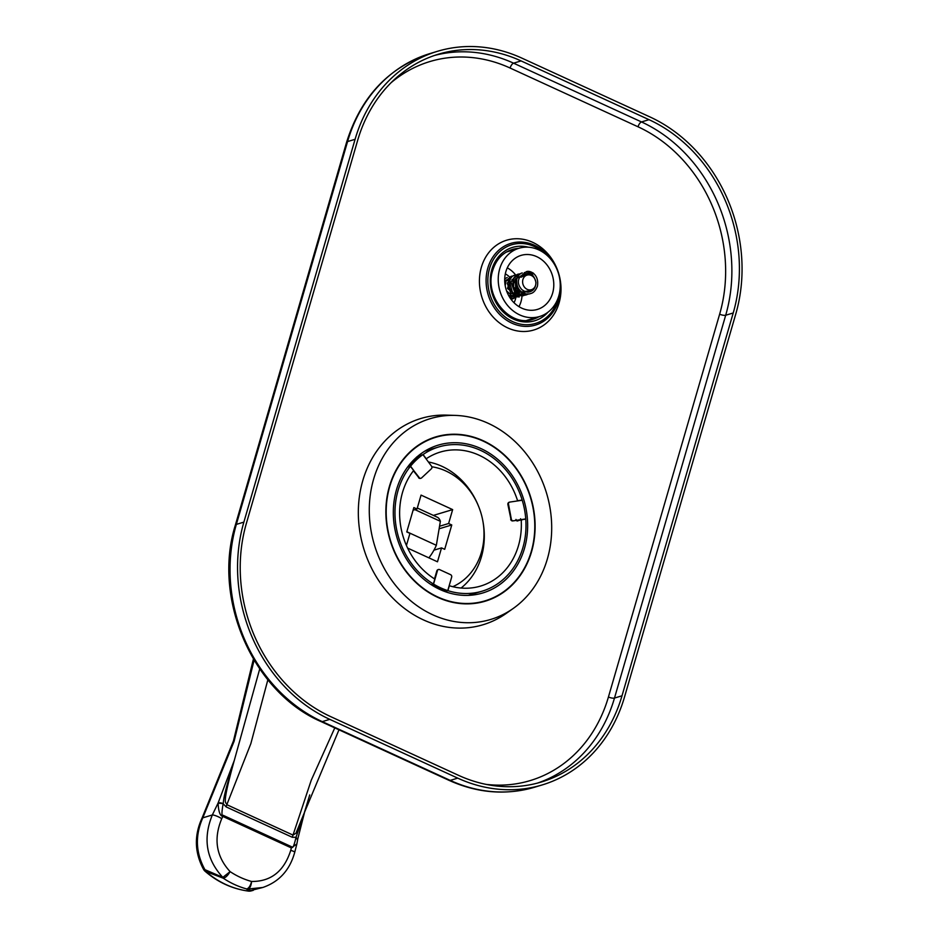<?xml version="1.0" encoding="UTF-8"?>
<svg xmlns="http://www.w3.org/2000/svg" width="938" height="938" viewBox="0 0 938 938"><rect width="100%" height="100%" fill="white"/><g stroke="black" fill="none" stroke-linecap="round" stroke-linejoin="round"><path stroke-width="1.41" d="M407.62 548.085L437.483 561.803L441.528 547.886L444.694 549.34L451.764 524.975L448.61 523.521L452.655 509.604L421.056 495.1L417.023 509.017L413.857 507.564L406.775 531.928L409.941 533.382L406.424 545.482M431.832 466.772A62.905 53.923 -106.8 0 1 445.96 471.028A62.905 53.923 -106.8 0 1 483.879 529.56A62.905 53.923 -106.8 0 1 452.796 586.696M413.095 510.202L417.023 509.017M428.865 557.852A26.686 10.963 -65.3 0 0 433.942 550.172A26.686 10.963 -65.3 0 0 436.346 545.306L440.368 521.317L414.936 509.639M259.72 668.935L234.324 760.296L218.132 802.963L212.328 814.97C202.737 838.631 206.243 859.431 222.834 877.37L223.221 878.191A95.324 85.335 89.5 0 0 246.53 888.907L248.488 891.1A7.621 3.377 97.5 0 1 248.277 891.088A7.621 7.621 0 0 0 251.079 890.936L250.974 890.959M254.092 660.223L234.101 741.313L202.807 817.83C194.963 835.547 195.667 852.818 204.918 869.667L203.558 869.397A7.621 7.621 0 0 0 205.141 871.308A7.621 2.662 -48.9 0 0 205.95 871.566L223.221 878.191C225.483 877.792 227.782 875.6 230.103 871.625A87.691 78.499 89.5 0 0 251.56 881.474C271 881.626 284.062 871.25 290.745 850.344L291.355 847.905L296.877 843.919L297.827 838.724M267.858 679.78L250.833 743.682L226.82 804.687C226.586 801.169 220.559 809.529 234.324 760.296C223.068 797.277 223.924 798.613 223.174 803.62L223.15 803.749A3.811 1.841 -163.2 0 0 218.108 803.116C218.484 811.546 220.067 815.99 222.845 816.435L221.755 818.651C213.383 838.783 216.174 856.441 230.103 871.625L222.834 877.37L204.918 869.667L205.95 871.566A95.324 85.335 -90.5 0 0 248.488 891.1L262.804 887.477C279.196 881.814 289.854 870.054 294.755 852.196M309.728 794.932L304.264 812.918L295.962 833.214L293.008 835.09L226.82 804.687A7.621 3.131 -65.3 0 0 226.175 806.915L223.15 803.749C221.567 812.625 221.567 816.482 223.174 815.321A3.811 1.571 114.7 0 1 222.845 816.435L291.355 847.905A3.811 1.571 114.7 0 0 291.683 846.791C292.574 849.078 294.028 845.9 296.056 837.235L292.363 837.317L226.175 806.915M223.174 803.62L218.108 803.116M297.287 839.311L296.056 837.235L297.299 839.487M296.091 837.106L304.569 812.015M334.784 727.876L311.252 780.205L293.008 835.09A7.621 3.131 -65.3 0 0 292.363 837.317M304.264 812.918L338.981 729.811M253.283 890.338L251.079 890.936L248.183 889.013A7.621 3.389 94.7 0 0 251.56 881.474A7.621 3.295 105.4 0 1 246.53 888.907A7.621 7.281 123.4 0 0 248.183 889.013L262.804 887.477M406.834 531.752L436.346 545.306M452.655 509.604L433.379 515.408M439.535 526.253L448.61 523.521M440.368 521.317A26.686 10.963 -65.3 0 0 437.214 517.166L417.304 508.021M451.764 524.975L439.113 528.786M433.942 550.172L441.528 547.886M428.408 461.977A69.963 59.973 -106.8 0 1 441.997 466.338A69.963 59.973 -106.8 0 1 478.298 505.629M482.742 520.414A69.963 59.973 -106.8 0 1 461.062 588.044M479.037 455.188A69.963 59.973 73.2 0 0 440.321 452.057A69.963 59.973 73.2 0 0 426.215 458.764L423.073 454.531A75.298 64.546 -106.8 0 1 438.785 446.945A75.298 64.546 -106.8 0 1 480.455 450.322A75.298 64.546 -106.8 0 1 522.173 500.048L517.588 500.728A69.963 59.973 73.2 0 0 479.037 455.188M433.391 583.987A75.298 64.546 -106.8 0 1 410.551 466.198L413.705 470.43A69.963 59.973 73.2 0 0 434.81 579.074L433.391 583.987L431.152 584.655M407.549 467.101L410.551 466.198M423.073 454.531L416.636 457.029M524.459 548.437A77.209 66.176 73.2 0 0 507.317 469.047A77.209 66.176 73.2 0 0 438.234 445.128A77.209 66.176 73.2 0 0 396.516 489.671A77.209 66.176 73.2 0 0 413.658 569.061A77.209 66.176 73.2 0 0 482.742 592.98A77.209 66.176 73.2 0 0 524.459 548.437M531.248 551.556A85.405 73.211 73.2 0 0 512.289 463.735A85.405 73.211 73.2 0 0 435.865 437.272A85.405 73.211 73.2 0 0 389.727 486.552A85.405 73.211 73.2 0 0 408.687 574.373A85.405 73.211 73.2 0 0 485.11 600.836A85.405 73.211 73.2 0 0 531.248 551.556M389.411 486.412A85.792 73.539 -106.8 0 1 435.76 436.909A85.792 73.539 -106.8 0 1 512.511 463.489A85.792 73.539 -106.8 0 1 531.565 551.696A85.792 73.539 -106.8 0 1 485.216 601.199A85.792 73.539 -106.8 0 1 408.464 574.619A85.792 73.539 -106.8 0 1 389.411 486.412M513.403 608.328A104.845 89.872 -106.8 0 0 547.358 558.954A104.845 89.872 73.2 0 0 455.317 415.405A104.845 89.872 73.2 0 0 373.617 479.154A104.845 89.872 -106.8 0 0 406.682 597.272A104.845 89.872 -106.8 0 0 513.403 608.328L506.379 613.311A107.706 92.323 -106.8 0 1 396.762 601.95A107.706 92.323 -106.8 0 1 362.783 480.619A107.706 92.323 73.2 0 1 446.723 415.124L455.317 415.405M246.401 523.287A149.459 128.107 73.2 0 0 330.598 716.585L458.53 775.339A149.459 128.107 73.2 0 0 541.249 782.034A149.459 128.107 73.2 0 0 622 695.797L733.223 312.975A149.459 128.107 73.2 0 0 649.026 119.677L521.082 60.911A149.459 128.107 73.2 0 0 438.363 54.216A149.459 128.107 73.2 0 0 357.624 140.466L246.401 523.287M521.891 58.133A152.507 130.722 73.2 0 0 437.483 51.297A152.507 130.722 73.2 0 0 355.092 139.305L243.868 522.126A152.507 130.722 73.2 0 0 329.789 719.364L457.721 778.13A152.507 130.722 73.2 0 0 542.129 784.954A152.507 130.722 73.2 0 0 624.532 696.946L735.744 314.136A152.507 130.722 73.2 0 0 649.835 116.887L521.891 58.133M559.071 302.962A46.9 40.193 -106.8 0 1 507.775 327.925A46.9 40.193 -106.8 0 1 481.358 267.271A46.9 40.193 73.2 0 1 532.655 242.309A46.9 40.193 73.2 0 1 559.071 302.962M520.907 500.423L522.173 500.048M521.622 520.367L520.52 518.749M525.761 519.113A75.298 64.546 -106.8 0 1 482.191 591.163A75.298 64.546 -106.8 0 1 447.918 590.659L449.349 585.746A69.963 59.973 73.2 0 0 480.655 586.051A69.963 59.973 73.2 0 0 521.188 519.804L525.761 519.113M444.929 591.55L447.918 590.659M517.588 500.728L516.322 501.115M515.959 519.429L517.049 521.047L521.188 519.804M410.656 466.069A75.298 64.546 -106.8 0 1 422.932 454.625L431.503 466.139A1.911 1.63 73.2 0 1 431.386 468.777L421.572 477.934A1.911 1.63 73.2 0 1 419.227 477.583L410.281 466.186L410.445 465.142A75.298 64.546 73.2 0 1 420.259 455.997L422.932 454.625M410.34 466.268L410.445 465.142M522.231 500.235A75.298 64.546 -106.8 0 1 525.749 518.925L513.297 520.789A1.911 1.63 -106.8 0 1 511.327 519.16L508.513 504.198A1.911 1.63 -106.8 0 1 509.78 502.088L522.231 500.235M438.304 569.577A1.911 1.63 73.2 0 0 438.105 569.612L438.48 569.507A1.911 1.63 73.2 0 1 439.535 569.589L450.592 574.666A1.911 1.63 73.2 0 1 451.67 577.128L447.754 590.6A75.298 64.546 -106.8 0 1 433.544 584.069L437.46 570.597L434.681 578.992M438.48 569.507A1.911 1.63 73.2 0 0 437.46 570.597M447.754 590.6L444.811 590.448A75.298 64.546 73.2 0 1 433.755 585.371L433.544 584.069M558.778 295.962A35.644 30.555 73.2 0 0 550.864 259.31A35.644 30.555 73.2 0 0 518.96 248.265A35.644 30.555 73.2 0 0 499.708 268.831A35.644 30.555 73.2 0 0 507.622 305.495A35.644 30.555 73.2 0 0 539.514 316.54A35.644 30.555 73.2 0 0 558.778 295.962M552.623 293.137A28.21 24.189 73.2 0 0 546.35 264.129A28.21 24.189 73.2 0 0 521.106 255.382A28.21 24.189 73.2 0 0 505.863 271.668A28.21 24.189 73.2 0 0 512.136 300.676A28.21 24.189 73.2 0 0 537.38 309.423A28.21 24.189 73.2 0 0 552.623 293.137M518.972 306.656A26.686 22.875 -106.8 0 0 520.989 301.696A26.686 22.875 73.2 0 0 522.032 295.587M515.666 274.998A26.686 22.875 73.2 0 0 507.282 267.846M514.024 302.74A20.015 17.154 -106.8 0 0 515.454 299.163A20.015 17.154 73.2 0 0 516.041 296.537M509.533 276.98A20.015 17.154 73.2 0 0 505.324 273.849M535.563 285.304A7.621 6.531 73.2 0 0 533.863 277.46A7.621 6.531 73.2 0 0 527.039 275.104A7.621 6.531 73.2 0 0 522.923 279.501A7.621 6.531 73.2 0 0 524.612 287.345A7.621 6.531 73.2 0 0 531.436 289.701A7.621 6.531 73.2 0 0 535.563 285.304M528.938 271.551L524.272 272.641M527.707 273.392L530.169 275.045M533.019 288.951L531.987 290.815M528.622 293.911L519.84 294.098L513.543 286.958L514.012 277.906L520.508 273.767M524.33 274.717L525.62 275.526M529.102 290.405L528.223 291.953M523.158 295.775L512.535 292.644L509.357 281.423L510.94 282.15L515.701 293.019L526.546 291.179M526.746 273.591L521.411 277.144C519.758 277.308 521.364 275.514 526.23 271.762C532.256 272.419 534.578 273.122 533.183 273.861L526.746 273.591L521.903 275.151M524.623 274.529L527.097 275.08M530.31 290.041L522.595 293.078L515.595 287.638L515.408 279.078L521.622 275.713M520.191 294.309L514.739 292.257L510.94 282.15M510.999 281.892L514.259 277.472M522.654 292.468L520.531 294.321M516.58 295.458L507.493 288.482L510.507 278.609M516.686 295.505L508.666 295.564M504.726 281.494L510.225 279.102L507.81 279.301M515.138 294.743L509.909 297.663M504.703 280.274L506.461 280.228M512.418 298.988L513.59 298.448M510.307 296.068L509.651 297.252M221.755 818.651A7.621 1.677 -153.5 0 0 212.328 814.97L202.807 817.83A7.621 1.677 -153.5 0 0 202.01 818.147C194.037 835.524 194.553 852.607 203.558 869.397M223.174 815.321L291.683 846.791M290.745 850.344A7.621 0.938 13.9 0 1 294.755 852.208L296.877 843.919M391.029 82.767A144.886 124.191 -106.8 0 1 510.096 68.028L638.028 126.794A144.886 124.191 -106.8 0 1 719.645 314.171L608.434 696.993A144.886 124.191 -106.8 0 1 486.025 784.367M608.434 696.993A4.573 1.419 -163.8 0 0 614.484 698.06A149.459 128.107 -106.8 0 1 537.474 783.101M719.645 314.171A4.573 1.419 -163.8 0 0 725.695 315.238L614.484 698.06L622 695.797M638.028 126.794A4.573 1.876 114.7 0 1 641.498 121.94A149.459 128.107 -106.8 0 1 725.695 315.238L733.223 312.975M510.096 68.028A4.573 1.876 114.7 0 1 513.567 63.174L641.498 121.94L649.026 119.677M434.622 55.424A149.459 128.107 -106.8 0 1 513.567 63.174L521.082 60.911M449.044 780.357A7.621 3.131 -65.3 0 0 450.205 780.393A152.507 130.722 -106.8 0 0 534.613 787.216C506.098 795.471 477.571 793.185 449.044 780.357L321.101 721.603C252.897 692.303 212.14 598.62 235.344 525.163L346.568 142.342A7.621 2.368 16.2 0 1 347.564 141.568L355.092 139.305M457.721 778.13L450.205 780.393L322.262 721.627A152.507 130.722 -106.8 0 1 236.353 524.389L347.564 141.568A152.507 130.722 -106.8 0 1 429.967 53.572L437.483 51.297M321.101 721.603A7.621 3.131 -65.3 0 0 322.262 721.627L329.789 719.364M235.344 525.163A7.621 2.368 16.2 0 1 236.353 524.389L243.868 522.126M531.494 318.955A36.406 31.212 -106.8 0 1 529.325 320.093L531.447 318.967M539.022 316.681A36.406 31.212 -106.8 0 1 533.159 319.248C510.319 327.796 483.82 296.256 492.743 270.332C496.143 259.592 502.616 252.65 512.16 249.52A36.406 31.212 -106.8 0 1 518.468 248.418M510.893 250.692L508.49 250.927A36.406 31.212 -106.8 0 1 510.952 250.681M547.991 312.19A38.317 32.842 -106.8 0 1 506.755 315.051A38.317 32.842 -106.8 0 1 491.852 269.523A38.317 32.842 -106.8 0 1 528.422 247.21M558.11 298.026A41.096 35.234 -106.8 0 1 557.653 299.738A41.096 35.234 -106.8 0 1 512.699 321.617A41.096 35.234 -106.8 0 1 489.554 268.456A41.096 35.234 -106.8 0 1 544.685 253.436M560.256 285.469A42.656 36.57 -106.8 0 1 558.544 300.453A42.656 36.57 -106.8 0 1 511.89 323.164A42.656 36.57 -106.8 0 1 487.854 267.987A42.656 36.57 -106.8 0 1 517.471 242.133A42.656 36.57 -106.8 0 1 553.408 262.722M441.622 590.236L441.88 589.345M416.707 457.123L417.492 458.178M418.934 455.774L419.509 456.56M444.26 590.26L443.991 591.198M413.576 470.595L419.227 477.583M413.424 470.794L418.852 477.688A1.911 1.63 73.2 0 0 420.81 478.298M509.393 502.205A1.911 1.63 73.2 0 0 508.138 504.316L511.327 519.16M508.513 504.198L507.88 504.421A1.911 1.911 0 0 1 509.205 502.24L509.58 502.135M507.88 504.421L510.952 519.265A1.911 1.63 73.2 0 0 512.922 520.895L525.374 519.042M513.297 520.789L512.922 520.895A1.911 0.973 81.5 0 1 512.851 520.918A1.911 0.973 81.5 0 1 512.699 520.918M434.517 578.887L436.827 570.914A1.911 1.911 0 0 1 438.105 569.612A1.911 1.63 73.2 0 0 437.085 570.714A1.911 0.598 -163.8 0 0 436.827 570.914A1.911 0.598 -163.8 0 0 436.932 571.207M297.815 838.807L304.897 810.936M253.401 659.051L233.445 740.938L202.01 818.147M205.141 871.308C217.851 882.271 232.225 888.861 248.277 891.088M438.785 446.945L424.785 451.166M429.241 439.265L435.865 437.272M478.474 602.829L485.11 600.836M346.568 142.342C360.802 96.919 388.602 67.337 429.967 53.572M534.613 787.216L542.129 784.954M482.191 591.163L468.203 595.372M418.547 477.688A1.911 1.911 0 0 0 420.623 478.368L420.998 478.263M525.303 519.054L512.851 520.918A1.911 1.911 0 0 1 510.694 519.382M506.356 252.064L518.96 248.265M526.91 320.327L539.514 316.54M504.75 281.81L505.922 281.459M508.208 280.767L509.686 280.321M511.972 279.63L513.449 279.196M515.806 278.48L517.201 278.058M519.57 277.343L521.317 276.827M522.231 276.546L527.039 275.104L524.6 274.541M510.026 296.15L511.233 295.787M513.789 295.013L514.903 294.684M526.617 273.638C530.99 272.372 534.097 275.303 535.961 282.432C535.739 287.415 533.757 290.51 530.017 291.73C527.801 292.679 525.057 291.964 521.809 289.584C518.069 285.375 517.401 281.189 519.781 277.038L522.853 274.764M522.302 272.946C520.133 273.286 518.315 275.268 516.85 278.891C515.325 291.835 526.253 295.599 530.556 293.547C533.335 293.055 535.621 290.628 537.404 286.266C539.549 274.025 529.478 269.921 526.23 271.762M530.24 290.065L528.059 292.046M520.496 273.767L518.538 274.072C516.287 274.447 514.458 276.499 513.039 280.228C512.054 293.758 522.747 296.49 526.793 294.684L528.622 293.922M526.488 291.19L525.937 291.835M514.786 275.209C512.453 275.62 510.6 277.718 509.24 281.517C508.314 287.755 510.706 292.398 516.381 295.423L523.041 295.81L524.87 295.048M532.104 290.721L533.124 288.869M530.369 275.104L527.871 273.415M523.943 293.184L518.245 290.897L514.704 281.552L517.917 276.405M528.352 291.859L529.196 290.381M525.714 275.502L524.389 274.67M521.422 276.264L520.801 275.901M511.069 282.045L514.153 277.542M516.428 295.447L510.729 293.172L507.282 283.288L510.401 278.68M512.98 276.03L511.022 276.335L506.028 280.978L505.207 285.68M512.664 296.572L508.607 295.458M504.738 281.564L506.637 279.805M505.453 278.293L504.738 278.34M506.543 290.803L512.64 296.572L519.277 296.947M507.259 277.472L504.714 278.821M510.237 298.155L515.525 298.073"/></g></svg>
